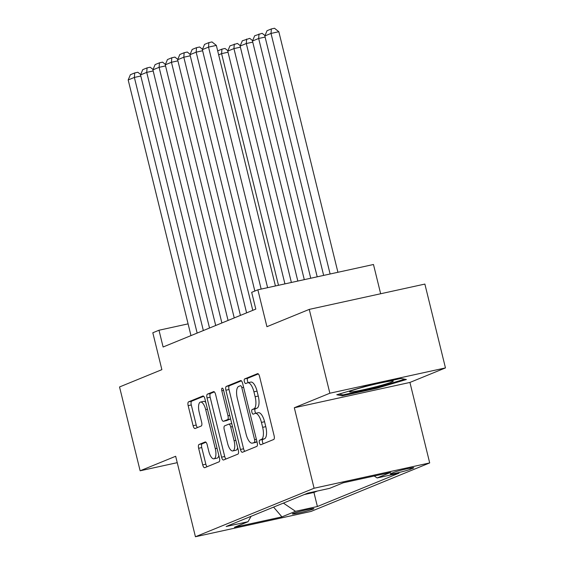 <?xml version="1.0" encoding="UTF-8"?>
<svg xmlns="http://www.w3.org/2000/svg" width="565" height="565" viewBox="0 0 565 565"><rect width="100%" height="100%" fill="white"/><g stroke="black" fill="none" stroke-linecap="round" stroke-linejoin="round"><path stroke-width="0.85" d="M259.406 442.798A2.38 0.904 -102.4 0 0 260.762 444.775A2.38 0.904 -102.4 0 0 260.818 444.761L273.707 439.485A3.397 1.292 -102.4 0 0 274.11 435.7L259.561 376.452A3.397 1.292 -102.4 0 0 257.619 373.627A3.397 1.292 -102.4 0 0 257.541 373.656L244.645 378.924A2.38 0.904 -102.4 0 0 244.363 381.573A2.38 0.904 -102.4 0 0 245.726 383.55A2.38 0.904 -102.4 0 0 245.782 383.529L247.449 382.851A10.869 4.139 -102.4 0 1 247.71 382.766A10.869 4.139 -102.4 0 1 253.918 391.799L255.133 396.736A10.869 4.139 -102.4 0 1 253.833 408.855L252.167 409.533A2.38 0.904 -102.4 0 0 251.884 412.189A2.38 0.904 -102.4 0 0 253.24 414.166A2.38 0.904 -102.4 0 0 253.297 414.145L254.97 413.46A10.869 4.139 -102.4 0 1 255.232 413.382A10.869 4.139 -102.4 0 1 261.44 422.408L262.647 427.345A10.869 4.139 -102.4 0 1 261.355 439.464L259.688 440.149A2.38 0.904 -102.4 0 0 259.406 442.798M255.232 413.382L258.353 412.697A10.869 4.139 -102.4 0 1 264.561 421.723L265.776 426.66A10.869 4.139 -102.4 0 1 264.477 438.786L262.81 439.464A2.38 0.904 -102.4 0 0 262.527 442.12A2.38 0.904 -102.4 0 0 263.262 443.758M258.339 373.924L247.774 378.239A2.38 0.904 -102.4 0 0 247.491 380.895A2.38 0.904 -102.4 0 0 248.318 382.632M247.71 382.766L250.839 382.081A10.869 4.139 -102.4 0 1 257.04 391.114L258.254 396.051A10.869 4.139 -102.4 0 1 256.962 408.17L255.288 408.855A2.38 0.904 -102.4 0 0 255.006 411.504A2.38 0.904 -102.4 0 0 255.839 413.248M313.116 509.107A11.074 0.678 166.2 0 0 313.872 508.655A11.074 0.678 166.2 0 0 305.051 510.131A11.074 0.678 166.2 0 0 293.122 513.486A11.074 0.678 166.2 0 0 292.366 513.938A11.074 0.678 166.2 0 0 301.187 512.455A11.074 0.678 166.2 0 0 313.116 509.107M199.035 444.478A3.397 1.292 -102.4 0 0 198.633 448.271L202.715 464.889A3.397 1.292 -102.4 0 0 204.657 467.714A3.397 1.292 -102.4 0 0 204.735 467.686L219.051 461.831A3.397 1.292 -102.4 0 0 219.46 458.046L204.904 398.798A3.397 1.292 -102.4 0 0 202.962 395.973A3.397 1.292 -102.4 0 0 202.884 396.001L188.569 401.856A3.397 1.292 -102.4 0 0 188.159 405.642L193.096 425.72A3.397 1.292 -102.4 0 0 195.031 428.538A3.397 1.292 -102.4 0 0 195.116 428.517L201.246 426.01A3.397 1.292 -102.4 0 0 201.649 422.225L199.205 412.266A9.082 3.461 -102.4 0 1 200.504 402.068A9.082 3.461 -102.4 0 1 205.695 409.611L215.272 448.617A9.082 3.461 -102.4 0 1 213.973 458.815A9.082 3.461 -102.4 0 1 208.782 451.273L207.186 444.768A3.397 1.292 -102.4 0 0 205.243 441.95A3.397 1.292 -102.4 0 0 205.166 441.978L199.035 444.478L202.164 443.793A3.397 1.292 -102.4 0 0 201.754 447.586L205.844 464.204A3.397 1.292 -102.4 0 0 207.065 466.732M329.854 393.226L294.316 407.753L409.929 382.441L445.46 367.914L329.854 393.226L309.26 309.387L266.927 326.697L257.866 289.81L251.686 292.338L255.804 309.104L163.108 347.002L158.991 330.235L152.811 332.764L161.873 369.651L119.54 386.961L140.127 470.793L177.233 462.671M294.316 407.753L314.091 488.238L195.434 536.75L175.666 456.266L140.127 470.793M240.45 449.465A3.397 1.292 -102.4 0 0 242.385 452.283A3.397 1.292 -102.4 0 0 242.47 452.261L256.785 446.407A3.397 1.292 -102.4 0 0 257.188 442.621L242.632 383.367A3.397 1.292 -102.4 0 0 240.697 380.549A3.397 1.292 -102.4 0 0 240.612 380.577L226.297 386.425A3.397 1.292 -102.4 0 0 225.894 390.217L240.45 449.465L243.572 448.78A3.397 1.292 -102.4 0 0 244.793 451.308M237.922 454.119L223.606 459.974A3.397 1.292 -102.4 0 1 223.521 460.002A3.397 1.292 -102.4 0 1 221.579 457.177L207.03 397.93A3.397 1.292 -102.4 0 1 207.433 394.137L213.556 391.637A3.397 1.292 -102.4 0 1 213.641 391.609A3.397 1.292 -102.4 0 1 215.583 394.434L221.48 418.46A3.397 1.292 -102.4 0 0 223.422 421.278A3.397 1.292 -102.4 0 0 223.507 421.257L227.568 419.59A3.397 1.292 -102.4 0 0 227.97 415.805L221.826 390.789A2.38 0.904 -102.4 0 1 222.172 388.12A2.38 0.904 -102.4 0 1 223.528 390.097L238.324 450.333A3.397 1.292 -102.4 0 1 237.922 454.119M309.26 309.387L424.873 284.075L445.46 367.914M393.671 472.432L390.952 473.541A10.728 0.657 166.2 0 0 390.224 473.979A10.728 0.657 166.2 0 0 398.763 472.545A10.728 0.657 166.2 0 0 410.324 469.303L413.043 468.187A10.728 0.657 166.2 0 0 413.771 467.749A10.728 0.657 166.2 0 0 405.232 469.19A10.728 0.657 166.2 0 0 393.671 472.432M314.091 488.238L429.697 462.926L311.04 511.438L195.434 536.75M304.316 494.545L313.935 492.44L317.396 506.523L398.975 473.173L377.102 477.962L374.214 476.013M317.396 506.523L295.523 511.311L281.928 516.876L234.433 527.272L248.028 521.714L226.155 526.502L307.734 493.146L329.607 488.358L343.202 482.8L390.698 472.404L377.102 477.962M313.935 492.44L317.353 491.041M380.662 293.758L373.479 264.498L257.866 289.81M409.929 382.441L429.697 462.926M188.096 323.865L158.991 330.235M248.028 521.714L251.114 516.297M283.383 503.104L295.523 511.311M281.928 516.876L273.587 507.109M336.775 394.758L342.256 395.825L377.074 388.204L406.405 379.518L400.924 378.451L366.113 386.072L336.775 394.758M376.89 387.456L377.074 388.204M341.973 394.688L342.256 395.825M241.41 380.838L229.425 385.74A3.397 1.292 -102.4 0 0 229.016 389.532L243.572 448.78M254.321 442.346A2.38 0.904 -102.4 0 0 254.603 439.69L241.827 387.682A2.38 0.904 -102.4 0 0 240.471 385.711A2.38 0.904 -102.4 0 0 240.415 385.726L238.649 386.446A10.869 4.139 -102.4 0 0 237.357 398.565L246.086 434.118A10.869 4.139 -102.4 0 0 252.294 443.144A10.869 4.139 -102.4 0 0 252.555 443.066L256.976 441.759M252.294 443.144L255.422 442.459A10.869 4.139 -102.4 0 0 255.684 442.381L252.555 443.066M256.997 441.844L255.684 442.381M214.354 391.905L210.554 393.459A3.397 1.292 -102.4 0 0 210.152 397.244L224.708 456.492A3.397 1.292 -102.4 0 0 225.929 459.02M226.459 420.607A3.397 1.292 -102.4 0 0 226.544 420.6A3.397 1.292 -102.4 0 0 226.629 420.572L230.612 418.94M227.61 443.391A9.082 3.461 -102.4 0 0 232.794 450.941A9.082 3.461 -102.4 0 0 234.101 440.742L230.725 426.999A3.397 1.292 -102.4 0 0 228.783 424.174A3.397 1.292 -102.4 0 0 228.698 424.202L224.637 425.862A3.397 1.292 -102.4 0 0 224.234 429.654L227.61 443.391M232.794 450.941L235.923 450.256A9.082 3.461 -102.4 0 0 237.66 447.621M205.964 442.24L202.164 443.793M213.973 458.815L217.094 458.137A9.082 3.461 -102.4 0 0 218.832 455.496M205.794 402.421A9.082 3.461 -102.4 0 0 203.626 401.383L200.504 402.068M203.683 396.27L191.69 401.171A3.397 1.292 -102.4 0 0 191.288 404.957L196.217 425.035A3.397 1.292 -102.4 0 0 197.446 427.564M337.919 272.281L278.828 31.718L271.016 33.427L330.108 273.99M323.653 275.402L264.837 35.955L267.04 30.701L271.362 28.935L274.491 28.25L278.828 31.718M271.362 28.935L271.016 33.427L264.837 35.955M261.164 289.089L202.348 49.635L208.527 47.114L216.339 45.398L211.995 41.93L208.873 42.615L208.527 47.114L267.612 287.677M275.423 285.968L216.339 45.398M202.348 49.635L204.544 44.388L208.873 42.615M391.736 382.018A22.487 1.377 166.2 0 0 393.106 380.994A22.487 1.377 166.2 0 0 374.207 384.384A22.487 1.377 166.2 0 0 351.119 390.916A22.487 1.377 166.2 0 0 349.679 391.658A22.487 1.377 166.2 0 0 366.36 389.087A22.487 1.377 166.2 0 0 391.736 382.018M404.773 379.2L376.735 387.498L343.004 394.886L338.986 394.109M265.112 37.071L258.657 38.484L317.198 276.815M310.743 278.234L252.477 41.005L254.681 35.757L262.125 33.307L264.992 35.588M259.003 33.985L258.657 38.484L252.477 41.005M252.753 42.121L246.298 43.533L304.295 279.647M297.84 281.059L240.118 46.062L242.314 40.807L249.765 38.356L252.633 40.645M246.644 39.042L246.298 43.533L240.118 46.062M240.393 47.178L233.938 48.59L291.385 282.472M284.93 283.884L227.759 51.111L229.955 45.864L237.406 43.413L240.273 45.694M234.284 44.091L233.938 48.59L227.759 51.111M228.034 52.227L221.579 53.64L278.481 285.297M217.68 50.878L221.925 49.148L221.579 53.64L218.655 54.833M221.925 49.148L225.047 48.463L227.914 50.751M252.781 310.34L189.988 54.692L196.168 52.164L202.623 50.751M254.843 291.046L196.168 52.164L196.514 47.672L199.636 46.987L202.496 49.275M189.988 54.692L192.185 49.438L196.514 47.672M240.422 315.39L177.629 59.742L183.809 57.22L190.257 55.801M246.601 312.869L183.809 57.22L184.155 52.722L187.276 52.037L190.137 54.325M177.629 59.742L179.825 54.494L184.155 52.722M228.062 320.447L165.27 64.798L171.449 62.27L177.897 60.858M234.242 317.918L171.449 62.27L171.795 57.778L174.917 57.093L177.777 59.382M165.27 64.798L167.466 59.544L171.795 57.778M215.703 325.504L152.903 69.848L159.09 67.327L165.538 65.914M221.883 322.975L159.09 67.327L159.429 62.828L162.558 62.143L165.418 64.431M152.903 69.848L155.107 64.601L159.429 62.828M203.344 330.553L140.544 74.905L146.723 72.377L153.179 70.964M209.523 328.025L146.723 72.377L147.07 67.885L150.198 67.2L153.059 69.488M140.544 74.905L142.747 69.65L147.07 67.885M190.977 335.61L128.184 79.955L134.364 77.433L140.819 76.021M197.157 333.082L134.364 77.433L134.71 72.934L137.839 72.256L140.699 74.538M128.184 79.955L130.388 74.707L134.71 72.934M412.923 467.7L413.043 468.187M410.042 468.159L410.324 469.303M264.477 438.786L261.355 439.464M265.776 426.66L262.647 427.345M264.561 421.723L261.44 422.408M255.288 408.855L252.167 409.533M256.962 408.17L253.833 408.855M258.254 396.051L255.133 396.736M257.04 391.114L253.918 391.799M247.774 378.239L244.645 378.924M262.81 439.464L259.688 440.149M229.016 389.532L225.894 390.217M229.425 385.74L226.297 386.425M256.376 439.302L254.603 439.69M243.6 387.293L241.827 387.682M224.708 456.492L221.579 457.177M210.152 397.244L207.03 397.93M210.554 393.459L207.433 394.137M226.629 420.572L223.507 421.257M230.612 418.926L227.568 419.59M229.75 415.416L227.97 415.805M223.606 390.401L221.826 390.789M235.873 440.354L234.101 440.742M232.498 426.61L230.725 426.999M228.783 424.174L231.742 423.531L228.867 424.167M217.045 448.229L215.272 448.617M207.468 409.222L205.695 409.611M196.217 425.035L193.096 425.72M191.288 404.957L188.159 405.642M191.69 401.171L188.569 401.856M205.844 464.204L202.715 464.889M201.754 447.586L198.633 448.271M226.544 420.6L223.422 421.278"/></g></svg>
